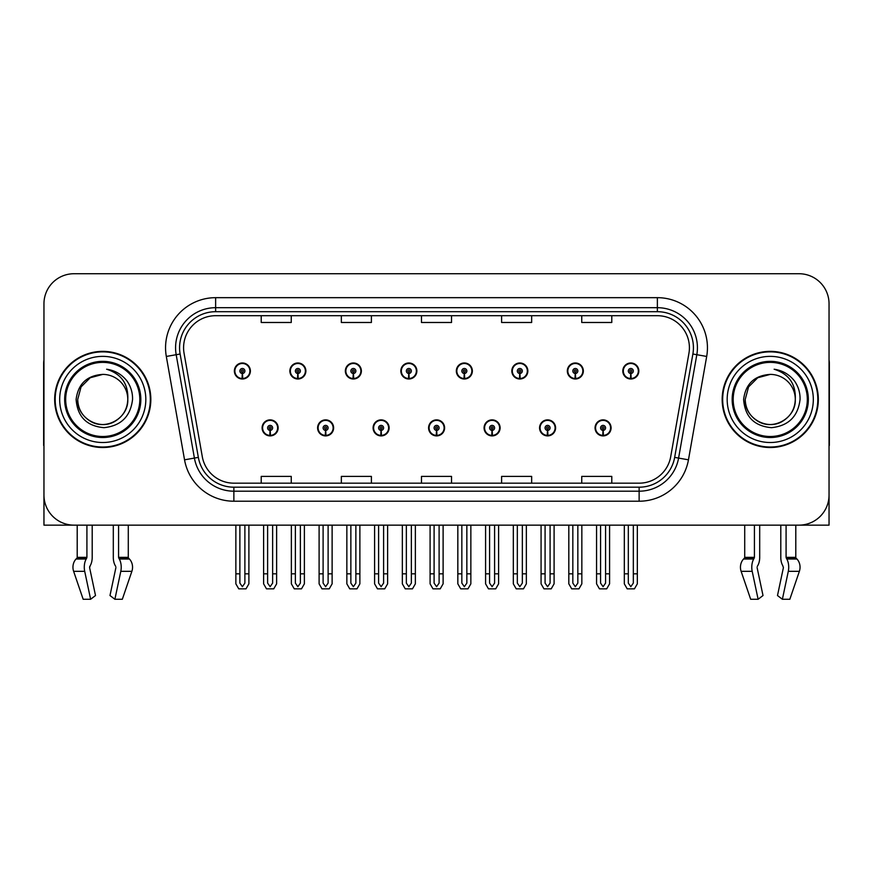<?xml version="1.0" encoding="UTF-8"?>
<svg xmlns="http://www.w3.org/2000/svg" width="873" height="873" viewBox="0 0 873 873"><rect width="100%" height="100%" fill="white"/><g stroke="black" fill="none" stroke-linecap="round" stroke-linejoin="round"><path stroke-width="1.31" d="M428.588 427.89A8.01 8.01 0 0 0 436.598 435.9A8.01 8.01 0 0 0 444.608 427.89A8.01 8.01 0 0 0 436.598 419.869A8.01 8.01 0 0 0 428.588 427.89M484.079 427.89A8.01 8.01 0 0 0 492.088 435.9A8.01 8.01 0 0 0 500.109 427.89A8.01 8.01 0 0 0 492.088 419.869A8.01 8.01 0 0 0 484.079 427.89M373.098 427.89A8.01 8.01 0 0 0 381.108 435.9A8.01 8.01 0 0 0 389.118 427.89A8.01 8.01 0 0 0 381.108 419.869A8.01 8.01 0 0 0 373.098 427.89M317.608 427.89A8.01 8.01 0 0 0 325.618 435.9A8.01 8.01 0 0 0 333.628 427.89A8.01 8.01 0 0 0 325.618 419.869A8.01 8.01 0 0 0 317.608 427.89M262.107 427.89A8.01 8.01 0 0 0 270.128 435.9A8.01 8.01 0 0 0 278.138 427.89A8.01 8.01 0 0 0 270.128 419.869A8.01 8.01 0 0 0 262.107 427.89M539.569 427.89A8.01 8.01 0 0 0 547.589 435.9A8.01 8.01 0 0 0 555.599 427.89A8.01 8.01 0 0 0 547.589 419.869A8.01 8.01 0 0 0 539.569 427.89M567.319 370.992A8.01 8.01 0 0 0 575.329 379.002A8.01 8.01 0 0 0 583.339 370.992A8.01 8.01 0 0 0 575.329 362.982A8.01 8.01 0 0 0 567.319 370.992M511.829 370.992A8.01 8.01 0 0 0 519.839 379.002A8.01 8.01 0 0 0 527.849 370.992A8.01 8.01 0 0 0 519.839 362.982A8.01 8.01 0 0 0 511.829 370.992M456.328 370.992A8.01 8.01 0 0 0 464.349 379.002A8.01 8.01 0 0 0 472.358 370.992A8.01 8.01 0 0 0 464.349 362.982A8.01 8.01 0 0 0 456.328 370.992M400.838 370.992A8.01 8.01 0 0 0 408.859 379.002A8.01 8.01 0 0 0 416.868 370.992A8.01 8.01 0 0 0 408.859 362.982A8.01 8.01 0 0 0 400.838 370.992M345.348 370.992A8.01 8.01 0 0 0 353.358 379.002A8.01 8.01 0 0 0 361.378 370.992A8.01 8.01 0 0 0 353.358 362.982A8.01 8.01 0 0 0 345.348 370.992M289.858 370.992A8.01 8.01 0 0 0 297.868 379.002A8.01 8.01 0 0 0 305.888 370.992A8.01 8.01 0 0 0 297.868 362.982A8.01 8.01 0 0 0 289.858 370.992M234.368 370.992A8.01 8.01 0 0 0 242.378 379.002A8.01 8.01 0 0 0 250.387 370.992A8.01 8.01 0 0 0 242.378 362.982A8.01 8.01 0 0 0 234.368 370.992M595.059 427.89A8.01 8.01 0 0 0 603.079 435.9A8.01 8.01 0 0 0 611.089 427.89A8.01 8.01 0 0 0 603.079 419.869A8.01 8.01 0 0 0 595.059 427.89M622.809 370.992A8.01 8.01 0 0 0 630.819 379.002A8.01 8.01 0 0 0 638.84 370.992A8.01 8.01 0 0 0 630.819 362.982A8.01 8.01 0 0 0 622.809 370.992M757.24 566.468L757.775 565.562A11.022 5.805 90 0 0 759.696 557.356L759.696 525.142L780.8 525.142L780.8 557.356A11.022 5.805 -90 0 0 782.732 565.562L783.408 567.592L777.494 595.539L782.383 599.271L788.297 571.324A11.022 5.805 -90 0 0 786.791 559.015L786.082 557.356L795.794 557.356L795.794 525.142L829.044 525.142L829.044 303.782A30.053 30.053 0 0 0 799.002 273.729L73.998 273.729A30.053 30.053 0 0 0 43.956 303.782L43.956 525.142L77.206 525.142L77.206 557.356L86.918 557.356L86.209 559.015A11.022 5.805 90 0 0 84.703 571.324L90.617 599.271L95.506 595.539L89.592 567.592L90.268 565.562A11.022 5.805 90 0 0 92.2 557.356L92.2 525.142L113.304 525.142L113.304 557.356A11.022 5.805 -90 0 0 115.225 565.562L115.76 566.468L115.225 565.562M115.902 567.592L109.987 595.539L114.887 599.271L120.801 571.324A11.022 5.805 -90 0 0 119.285 559.015L118.575 557.356L128.287 557.356L128.287 525.142L134.802 525.142M738.198 525.142L744.713 525.142L744.713 557.356L754.425 557.356L753.715 559.015A11.022 5.805 90 0 0 752.199 571.324L758.113 599.271L763.013 595.539L757.098 567.592M54.672 399.441A48.08 48.08 0 0 0 102.752 447.522A48.08 48.08 0 0 0 150.833 399.441A48.08 48.08 0 0 0 102.752 351.361A48.08 48.08 0 0 0 54.672 399.441M722.167 399.441A48.08 48.08 0 0 0 770.248 447.522A48.08 48.08 0 0 0 818.328 399.441A48.08 48.08 0 0 0 770.248 351.361A48.08 48.08 0 0 0 722.167 399.441M183.581 347.749A32.05 32.05 0 0 1 215.631 315.699L657.369 315.699A32.05 32.05 0 0 1 688.928 353.314L670.704 456.688A32.05 32.05 0 0 1 639.134 483.173L233.866 483.173A32.05 32.05 0 0 1 202.296 456.688L184.072 353.314A32.05 32.05 0 0 1 183.581 347.749M179.576 347.749A36.055 36.055 0 0 0 180.122 354.012L198.346 457.387A36.055 36.055 0 0 0 233.866 487.189L639.134 487.189A36.055 36.055 0 0 0 674.654 457.387L692.878 354.012A36.055 36.055 0 0 0 657.369 311.694L215.631 311.694A36.055 36.055 0 0 0 179.576 347.749M166.317 356.446A50.077 50.077 0 0 1 215.631 297.671L657.369 297.671A50.077 50.077 0 0 1 706.683 356.446L688.459 459.82A50.077 50.077 0 0 1 639.134 501.211L233.866 501.211A50.077 50.077 0 0 1 184.541 459.82L166.317 356.446L176.182 354.711A40.071 40.071 0 0 1 215.631 307.689L657.369 307.689A40.071 40.071 0 0 1 696.818 354.711L678.594 458.085A40.071 40.071 0 0 1 639.134 491.193L233.866 491.193A40.071 40.071 0 0 1 194.406 458.085L176.182 354.711A40.071 40.071 0 0 1 175.571 347.749M799.002 273.729L73.998 273.729M43.956 303.782L43.956 495.1A30.053 30.053 0 0 0 73.998 525.142L799.002 525.142A30.053 30.053 0 0 0 829.044 495.1L829.044 303.782M421.473 315.699L421.473 322.486L451.527 322.486L451.527 315.699M341.343 315.699L341.343 322.486L371.396 322.486L371.396 315.699M261.213 315.699L261.213 322.486L291.255 322.486L291.255 315.699M501.604 315.699L501.604 322.486L531.657 322.486L531.657 315.699M581.745 315.699L581.745 322.486L611.787 322.486L611.787 315.699M451.527 483.173L451.527 476.396L421.473 476.396L421.473 483.173M371.396 483.173L371.396 476.396L341.343 476.396L341.343 483.173M291.255 483.173L291.255 476.396L261.213 476.396L261.213 483.173M531.657 483.173L531.657 476.396L501.604 476.396L501.604 483.173M611.787 483.173L611.787 476.396L581.745 476.396L581.745 483.173M605.578 525.142L605.578 583.12L603.079 586.7L600.569 583.12L600.569 573.823L596.565 573.823L596.565 583.841L599.456 588.849L606.691 588.849L609.583 583.841L609.583 525.142M602.97 430.389L602.752 435.387A7.508 7.508 0 0 1 595.561 427.89A7.508 7.508 0 0 1 603.079 420.371A7.508 7.508 0 0 1 610.587 427.89A7.508 7.508 0 0 1 603.407 435.387L603.188 430.389A2.499 2.499 0 0 0 605.578 427.89A2.499 2.499 0 0 0 603.079 425.38A2.499 2.499 0 0 0 600.569 427.89A2.499 2.499 0 0 0 602.97 430.389L603.036 428.883A1.004 1.004 0 0 1 602.075 427.89A1.004 1.004 0 0 1 603.079 426.886A1.004 1.004 0 0 1 604.072 427.89A1.004 1.004 0 0 1 603.123 428.883L603.188 430.389M596.565 525.142L596.565 573.823M600.569 525.142L600.569 573.823M605.578 573.823L609.583 573.823M633.329 525.142L633.329 583.12L630.819 586.7L628.32 583.12L628.32 573.823L624.315 573.823L624.315 583.841L627.207 588.849L634.442 588.849L637.334 583.841L637.334 525.142M630.71 373.491L630.492 378.5A7.508 7.508 0 0 1 623.311 370.992A7.508 7.508 0 0 1 630.819 363.484A7.508 7.508 0 0 1 638.338 370.992A7.508 7.508 0 0 1 631.146 378.5L630.928 373.491A2.499 2.499 0 0 0 633.329 370.992A2.499 2.499 0 0 0 630.819 368.482A2.499 2.499 0 0 0 628.32 370.992A2.499 2.499 0 0 0 630.71 373.491L630.775 371.996A1.004 1.004 0 0 1 629.815 370.992A1.004 1.004 0 0 1 630.819 369.988A1.004 1.004 0 0 1 631.823 370.992A1.004 1.004 0 0 1 630.863 371.996L630.928 373.491M624.315 525.142L624.315 573.823M628.32 525.142L628.32 573.823M633.329 573.823L637.334 573.823M550.088 525.142L550.088 583.12L547.589 586.7L545.079 583.12L545.079 573.823L541.074 573.823L541.074 583.841L543.966 588.849L551.201 588.849L554.093 583.841L554.093 525.142M547.469 430.389L547.251 435.387A7.508 7.508 0 0 1 540.071 427.89A7.508 7.508 0 0 1 547.589 420.371A7.508 7.508 0 0 1 555.097 427.89A7.508 7.508 0 0 1 547.917 435.387L547.698 430.389A2.499 2.499 0 0 0 550.088 427.89A2.499 2.499 0 0 0 547.589 425.38A2.499 2.499 0 0 0 545.079 427.89A2.499 2.499 0 0 0 547.469 430.389L547.535 428.883A1.004 1.004 0 0 1 546.585 427.89A1.004 1.004 0 0 1 547.589 426.886A1.004 1.004 0 0 1 548.582 427.89A1.004 1.004 0 0 1 547.633 428.883L547.698 430.389M541.074 525.142L541.074 573.823M545.079 525.142L545.079 573.823M550.088 573.823L554.093 573.823M494.598 525.142L494.598 583.12L492.088 586.7L489.589 583.12L489.589 573.823L485.584 573.823L485.584 583.841L488.476 588.849L495.711 588.849L498.603 583.841L498.603 525.142M491.979 430.389L491.761 435.387A7.508 7.508 0 0 1 484.58 427.89A7.508 7.508 0 0 1 492.088 420.371A7.508 7.508 0 0 1 499.607 427.89A7.508 7.508 0 0 1 492.416 435.387L492.197 430.389A2.499 2.499 0 0 0 494.598 427.89A2.499 2.499 0 0 0 492.088 425.38A2.499 2.499 0 0 0 489.589 427.89A2.499 2.499 0 0 0 491.979 430.389L492.045 428.883A1.004 1.004 0 0 1 491.095 427.89A1.004 1.004 0 0 1 492.088 426.886A1.004 1.004 0 0 1 493.092 427.89A1.004 1.004 0 0 1 492.132 428.883L492.197 430.389M485.584 525.142L485.584 573.823M489.589 525.142L489.589 573.823M494.598 573.823L498.603 573.823M439.108 525.142L439.108 583.12L436.598 586.7L434.099 583.12L434.099 573.823L430.094 573.823L430.094 583.841L432.986 588.849L440.221 588.849L443.113 583.841L443.113 525.142M436.489 430.389L436.271 435.387A7.508 7.508 0 0 1 429.09 427.89A7.508 7.508 0 0 1 436.598 420.371A7.508 7.508 0 0 1 444.117 427.89A7.508 7.508 0 0 1 436.926 435.387L436.707 430.389A2.499 2.499 0 0 0 439.108 427.89A2.499 2.499 0 0 0 436.598 425.38A2.499 2.499 0 0 0 434.099 427.89A2.499 2.499 0 0 0 436.489 430.389L436.555 428.883A1.004 1.004 0 0 1 435.594 427.89A1.004 1.004 0 0 1 436.598 426.886A1.004 1.004 0 0 1 437.602 427.89A1.004 1.004 0 0 1 436.642 428.883L436.707 430.389M430.094 525.142L430.094 573.823M434.099 525.142L434.099 573.823M439.108 573.823L443.113 573.823M577.839 525.142L577.839 583.12L575.329 586.7L572.83 583.12L572.83 573.823L568.814 573.823L568.814 583.841L571.706 588.849L578.952 588.849L581.844 583.841L581.844 525.142M575.22 373.491L575.001 378.5A7.508 7.508 0 0 1 567.821 370.992A7.508 7.508 0 0 1 575.329 363.484A7.508 7.508 0 0 1 582.848 370.992A7.508 7.508 0 0 1 575.656 378.5L575.438 373.491A2.499 2.499 0 0 0 577.839 370.992A2.499 2.499 0 0 0 575.329 368.482A2.499 2.499 0 0 0 572.83 370.992A2.499 2.499 0 0 0 575.22 373.491L575.285 371.996A1.004 1.004 0 0 1 574.325 370.992A1.004 1.004 0 0 1 575.329 369.988A1.004 1.004 0 0 1 576.333 370.992A1.004 1.004 0 0 1 575.372 371.996L575.438 373.491M568.814 525.142L568.814 573.823M572.83 525.142L572.83 573.823M577.839 573.823L581.844 573.823M522.338 525.142L522.338 583.12L519.839 586.7L517.329 583.12L517.329 573.823L513.324 573.823L513.324 583.841L516.216 588.849L523.462 588.849L526.354 583.841L526.354 525.142M519.73 373.491L519.511 378.5A7.508 7.508 0 0 1 512.32 370.992A7.508 7.508 0 0 1 519.839 363.484A7.508 7.508 0 0 1 527.347 370.992A7.508 7.508 0 0 1 520.166 378.5L519.948 373.491A2.499 2.499 0 0 0 522.338 370.992A2.499 2.499 0 0 0 519.839 368.482A2.499 2.499 0 0 0 517.329 370.992A2.499 2.499 0 0 0 519.73 373.491L519.795 371.996A1.004 1.004 0 0 1 518.835 370.992A1.004 1.004 0 0 1 519.839 369.988A1.004 1.004 0 0 1 520.843 370.992A1.004 1.004 0 0 1 519.882 371.996L519.948 373.491M513.324 525.142L513.324 573.823M517.329 525.142L517.329 573.823M522.338 573.823L526.354 573.823M466.848 525.142L466.848 583.12L464.349 586.7L461.839 583.12L461.839 573.823L457.834 573.823L457.834 583.841L460.726 588.849L467.961 588.849L470.853 583.841L470.853 525.142M464.24 373.491L464.021 378.5A7.508 7.508 0 0 1 456.83 370.992A7.508 7.508 0 0 1 464.349 363.484A7.508 7.508 0 0 1 471.856 370.992A7.508 7.508 0 0 1 464.676 378.5L464.458 373.491A2.499 2.499 0 0 0 466.848 370.992A2.499 2.499 0 0 0 464.349 368.482A2.499 2.499 0 0 0 461.839 370.992A2.499 2.499 0 0 0 464.24 373.491L464.305 371.996A1.004 1.004 0 0 1 463.345 370.992A1.004 1.004 0 0 1 464.349 369.988A1.004 1.004 0 0 1 465.353 370.992A1.004 1.004 0 0 1 464.392 371.996L464.458 373.491M457.834 525.142L457.834 573.823M461.839 525.142L461.839 573.823M466.848 573.823L470.853 573.823M411.358 525.142L411.358 583.12L408.859 586.7L406.349 583.12L406.349 573.823L402.344 573.823L402.344 583.841L405.236 588.849L412.471 588.849L415.362 583.841L415.362 525.142M408.75 373.491L408.531 378.5A7.508 7.508 0 0 1 401.34 370.992A7.508 7.508 0 0 1 408.859 363.484A7.508 7.508 0 0 1 416.366 370.992A7.508 7.508 0 0 1 409.186 378.5L408.968 373.491A2.499 2.499 0 0 0 411.358 370.992A2.499 2.499 0 0 0 408.859 368.482A2.499 2.499 0 0 0 406.349 370.992A2.499 2.499 0 0 0 408.75 373.491L408.815 371.996A1.004 1.004 0 0 1 407.855 370.992A1.004 1.004 0 0 1 408.859 369.988A1.004 1.004 0 0 1 409.852 370.992A1.004 1.004 0 0 1 408.902 371.996L408.968 373.491M402.344 525.142L402.344 573.823M406.349 525.142L406.349 573.823M411.358 573.823L415.362 573.823M86.918 525.142L86.918 557.356M118.575 557.356L118.575 525.142M89.733 566.468L89.592 567.592M114.887 599.271L122.329 599.271L131.878 571.324A11.022 9.363 90 0 0 129.433 559.015L128.571 558.109A1.004 0.851 -90 0 1 128.287 557.356M83.164 599.271L73.627 571.324L83.164 599.271L90.617 599.271M86.209 559.015L76.06 559.015A11.022 9.363 -90 0 0 73.627 571.324A11.022 9.363 -90 0 1 76.06 559.015L76.922 558.109A1.004 0.851 90 0 0 77.206 557.356M43.956 463.541L43.956 453.524M43.956 445.492A20.035 20.035 0 0 0 43.65 445.514L43.65 363.375A20.035 20.035 0 0 1 43.956 359.927M754.425 525.142L754.425 557.356M786.082 557.356L786.082 525.142M783.408 567.592L782.732 565.562M782.383 599.271L789.836 599.271L799.373 571.324A11.022 9.363 90 0 0 796.94 559.015L796.078 558.109L796.94 559.015L786.791 559.015M750.671 599.271L741.122 571.324L750.671 599.271L758.113 599.271M753.715 559.015L743.567 559.015A11.022 9.363 -90 0 0 741.122 571.324A11.022 9.363 -90 0 1 743.567 559.015L744.429 558.109A1.004 0.851 90 0 0 744.713 557.356M795.794 557.356A1.004 0.851 -90 0 0 796.078 558.109L786.257 558.109M829.044 453.524L829.044 463.541M829.044 359.927A20.035 20.035 0 0 1 829.35 363.375L829.35 445.514A20.035 20.035 0 0 0 829.044 445.492M139.811 399.441A37.059 37.059 0 0 1 102.752 436.5A37.059 37.059 0 0 1 65.682 399.441A37.059 37.059 0 0 1 102.752 362.382A37.059 37.059 0 0 1 139.811 399.441M76.115 399.441C77.413 416.716 86.7 426.133 103.996 427.672C121.009 425.871 130.524 416.465 132.554 399.441C132.707 392.741 130.874 386.619 127.065 381.086C121.838 374.386 115.018 370.425 106.626 369.224C121.423 373.96 128.473 384.033 127.785 399.441C127.447 408.88 123.279 416.115 115.269 421.124C99.664 431.12 76.857 417.949 77.708 399.441L81.058 386.914L90.225 377.747L102.752 374.397C87.005 375.434 78.123 383.782 76.115 399.441M55.174 399.441A47.579 47.579 0 0 1 102.752 351.863A47.579 47.579 0 0 1 150.331 399.441A47.579 47.579 0 0 1 102.752 447.02A47.579 47.579 0 0 1 55.174 399.441M127.785 399.441C128.647 417.949 105.84 431.12 90.225 421.124C82.215 416.115 78.046 408.88 77.708 399.441L81.058 386.914L90.225 377.747L102.752 374.397L90.225 377.747L81.058 386.914L77.708 399.441L81.058 386.914L90.225 377.747L102.752 374.397A25.044 25.044 0 0 1 127.785 399.441C127.447 408.88 123.279 416.115 115.269 421.124C99.664 431.12 76.857 417.949 77.708 399.441L81.058 386.914L90.225 377.747M807.318 399.441A37.059 37.059 0 0 1 770.248 436.5A37.059 37.059 0 0 1 733.189 399.441A37.059 37.059 0 0 1 770.248 362.382A37.059 37.059 0 0 1 807.318 399.441M743.621 399.441C744.909 416.716 754.207 426.133 771.503 427.672C788.515 425.871 798.031 416.465 800.061 399.441C800.214 392.741 798.38 386.619 794.572 381.086C789.334 374.386 782.524 370.425 774.133 369.224C788.93 373.96 795.98 384.033 795.292 399.441C794.954 408.88 790.785 416.115 782.775 421.124C767.16 431.12 744.353 417.949 745.215 399.441L748.565 386.914L757.731 377.747L770.248 374.397C754.512 375.434 745.629 383.782 743.621 399.441M722.669 399.441A47.579 47.579 0 0 1 770.248 351.863A47.579 47.579 0 0 1 817.826 399.441A47.579 47.579 0 0 1 770.248 447.02A47.579 47.579 0 0 1 722.669 399.441M795.292 399.441C796.143 417.949 773.336 431.12 757.731 421.124C749.721 416.115 745.553 408.88 745.215 399.441L748.565 386.914L757.731 377.747L770.248 374.397L757.731 377.747L748.565 386.914L745.215 399.441L748.565 386.914L757.731 377.747L770.248 374.397A25.044 25.044 0 0 1 795.292 399.441C794.954 408.88 790.785 416.115 782.775 421.124C767.16 431.12 744.353 417.949 745.215 399.441M383.607 525.142L383.607 583.12L381.108 586.7L378.609 583.12L378.609 573.823L374.593 573.823L374.593 583.841L377.485 588.849L384.731 588.849L387.623 583.841L387.623 525.142M380.999 430.389L380.781 435.387A7.508 7.508 0 0 1 373.6 427.89A7.508 7.508 0 0 1 381.108 420.371A7.508 7.508 0 0 1 388.616 427.89A7.508 7.508 0 0 1 381.436 435.387L381.217 430.389A2.499 2.499 0 0 0 383.607 427.89A2.499 2.499 0 0 0 381.108 425.38A2.499 2.499 0 0 0 378.609 427.89A2.499 2.499 0 0 0 380.999 430.389L381.065 428.883A1.004 1.004 0 0 1 380.104 427.89A1.004 1.004 0 0 1 381.108 426.886A1.004 1.004 0 0 1 382.112 427.89A1.004 1.004 0 0 1 381.152 428.883L381.217 430.389M374.593 525.142L374.593 573.823M378.609 525.142L378.609 573.823M383.607 573.823L387.623 573.823M328.117 525.142L328.117 583.12L325.618 586.7L323.108 583.12L323.108 573.823L319.103 573.823L319.103 583.841L321.995 588.849L329.241 588.849L332.122 583.841L332.122 525.142M325.509 430.389L325.291 435.387A7.508 7.508 0 0 1 318.099 427.89A7.508 7.508 0 0 1 325.618 420.371A7.508 7.508 0 0 1 333.126 427.89A7.508 7.508 0 0 1 325.945 435.387L325.727 430.389A2.499 2.499 0 0 0 328.117 427.89A2.499 2.499 0 0 0 325.618 425.38A2.499 2.499 0 0 0 323.108 427.89A2.499 2.499 0 0 0 325.509 430.389L325.574 428.883A1.004 1.004 0 0 1 324.614 427.89A1.004 1.004 0 0 1 325.618 426.886A1.004 1.004 0 0 1 326.622 427.89A1.004 1.004 0 0 1 325.662 428.883L325.727 430.389M319.103 525.142L319.103 573.823M323.108 525.142L323.108 573.823M328.117 573.823L332.122 573.823M272.627 525.142L272.627 583.12L270.128 586.7L267.618 583.12L267.618 573.823L263.613 573.823L263.613 583.841L266.505 588.849L273.74 588.849L276.632 583.841L276.632 525.142M270.019 430.389L269.801 435.387A7.508 7.508 0 0 1 262.609 427.89A7.508 7.508 0 0 1 270.128 420.371A7.508 7.508 0 0 1 277.636 427.89A7.508 7.508 0 0 1 270.455 435.387L270.237 430.389A2.499 2.499 0 0 0 272.627 427.89A2.499 2.499 0 0 0 270.128 425.38A2.499 2.499 0 0 0 267.618 427.89A2.499 2.499 0 0 0 270.019 430.389L270.084 428.883A1.004 1.004 0 0 1 269.124 427.89A1.004 1.004 0 0 1 270.128 426.886A1.004 1.004 0 0 1 271.121 427.89A1.004 1.004 0 0 1 270.172 428.883L270.237 430.389M263.613 525.142L263.613 573.823M267.618 525.142L267.618 573.823M272.627 573.823L276.632 573.823M355.868 525.142L355.868 583.12L353.358 586.7L350.859 583.12L350.859 573.823L346.854 573.823L346.854 583.841L349.746 588.849L356.981 588.849L359.872 583.841L359.872 525.142M353.249 373.491L353.03 378.5A7.508 7.508 0 0 1 345.85 370.992A7.508 7.508 0 0 1 353.358 363.484A7.508 7.508 0 0 1 360.876 370.992A7.508 7.508 0 0 1 353.685 378.5L353.467 373.491A2.499 2.499 0 0 0 355.868 370.992A2.499 2.499 0 0 0 353.358 368.482A2.499 2.499 0 0 0 350.859 370.992A2.499 2.499 0 0 0 353.249 373.491L353.314 371.996A1.004 1.004 0 0 1 352.365 370.992A1.004 1.004 0 0 1 353.358 369.988A1.004 1.004 0 0 1 354.362 370.992A1.004 1.004 0 0 1 353.401 371.996L353.467 373.491M346.854 525.142L346.854 573.823M350.859 525.142L350.859 573.823M355.868 573.823L359.872 573.823M300.377 525.142L300.377 583.12L297.868 586.7L295.369 583.12L295.369 573.823L291.364 573.823L291.364 583.841L294.256 588.849L301.491 588.849L304.382 583.841L304.382 525.142M297.758 373.491L297.54 378.5A7.508 7.508 0 0 1 290.36 370.992A7.508 7.508 0 0 1 297.868 363.484A7.508 7.508 0 0 1 305.386 370.992A7.508 7.508 0 0 1 298.195 378.5L297.977 373.491A2.499 2.499 0 0 0 300.377 370.992A2.499 2.499 0 0 0 297.868 368.482A2.499 2.499 0 0 0 295.369 370.992A2.499 2.499 0 0 0 297.758 373.491L297.824 371.996A1.004 1.004 0 0 1 296.864 370.992A1.004 1.004 0 0 1 297.868 369.988A1.004 1.004 0 0 1 298.872 370.992A1.004 1.004 0 0 1 297.911 371.996L297.977 373.491M291.364 525.142L291.364 573.823M295.369 525.142L295.369 573.823M300.377 573.823L304.382 573.823M244.887 525.142L244.887 583.12L242.378 586.7L239.879 583.12L239.879 573.823L235.863 573.823L235.863 583.841L238.755 588.849L246 588.849L248.892 583.841L248.892 525.142M242.268 373.491L242.05 378.5A7.508 7.508 0 0 1 234.87 370.992A7.508 7.508 0 0 1 242.378 363.484A7.508 7.508 0 0 1 249.896 370.992A7.508 7.508 0 0 1 242.705 378.5L242.487 373.491A2.499 2.499 0 0 0 244.887 370.992A2.499 2.499 0 0 0 242.378 368.482A2.499 2.499 0 0 0 239.879 370.992A2.499 2.499 0 0 0 242.268 373.491L242.334 371.996A1.004 1.004 0 0 1 241.374 370.992A1.004 1.004 0 0 1 242.378 369.988A1.004 1.004 0 0 1 243.381 370.992A1.004 1.004 0 0 1 242.421 371.996L242.487 373.491M235.863 525.142L235.863 573.823M239.879 525.142L239.879 573.823M244.887 573.823L248.892 573.823M657.369 297.671L657.369 311.694M176.182 354.711L180.122 354.012M233.866 501.211L233.866 487.189M639.134 487.189L639.134 501.211M674.654 457.387L688.459 459.82M184.541 459.82L198.346 457.387M692.878 354.012L706.683 356.446M215.631 297.671L215.631 311.694M602.752 435.387A7.508 7.508 0 0 1 595.561 427.89M630.492 378.5A7.508 7.508 0 0 1 623.311 370.992M547.251 435.387A7.508 7.508 0 0 1 540.071 427.89M491.761 435.387A7.508 7.508 0 0 1 484.58 427.89M436.271 435.387A7.508 7.508 0 0 1 429.09 427.89M575.001 378.5A7.508 7.508 0 0 1 567.821 370.992M519.511 378.5A7.508 7.508 0 0 1 512.32 370.992M464.021 378.5A7.508 7.508 0 0 1 456.83 370.992M408.531 378.5A7.508 7.508 0 0 1 401.34 370.992M120.801 571.324L131.878 571.324M73.627 571.324L84.703 571.324M119.285 559.015L129.433 559.015M118.75 558.109L128.571 558.109M76.922 558.109L86.743 558.109M788.297 571.324L799.373 571.324M741.122 571.324L752.199 571.324M744.429 558.109L754.25 558.109M140.837 399.441A38.085 38.085 0 0 1 102.752 437.526A38.085 38.085 0 0 1 64.657 399.441A38.085 38.085 0 0 1 102.752 361.346A38.085 38.085 0 0 1 140.837 399.441M59.68 399.441A43.072 43.072 0 0 1 102.752 356.37A43.072 43.072 0 0 1 145.824 399.441A43.072 43.072 0 0 1 102.752 442.513A43.072 43.072 0 0 1 59.68 399.441M808.343 399.441A38.085 38.085 0 0 1 770.248 437.526A38.085 38.085 0 0 1 732.163 399.441A38.085 38.085 0 0 1 770.248 361.346A38.085 38.085 0 0 1 808.343 399.441M727.176 399.441A43.072 43.072 0 0 1 770.248 356.37A43.072 43.072 0 0 1 813.32 399.441A43.072 43.072 0 0 1 770.248 442.513A43.072 43.072 0 0 1 727.176 399.441M380.781 435.387A7.508 7.508 0 0 1 373.6 427.89M325.291 435.387A7.508 7.508 0 0 1 318.099 427.89M269.801 435.387A7.508 7.508 0 0 1 262.609 427.89M353.03 378.5A7.508 7.508 0 0 1 345.85 370.992M297.54 378.5A7.508 7.508 0 0 1 290.36 370.992M242.05 378.5A7.508 7.508 0 0 1 234.87 370.992"/></g></svg>
